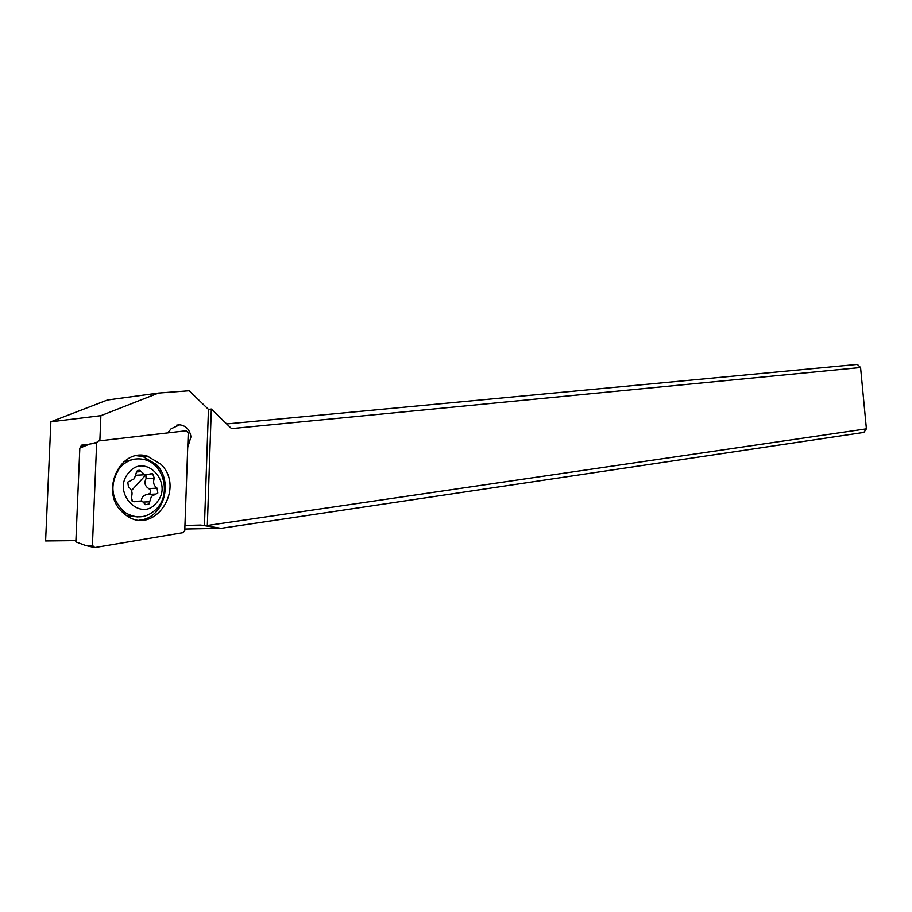 <?xml version="1.0" encoding="UTF-8"?>
<svg xmlns="http://www.w3.org/2000/svg" width="912" height="912" viewBox="0 0 912 912"><rect width="100%" height="100%" fill="white"/><g stroke="black" fill="none" stroke-linecap="round" stroke-linejoin="round"><path stroke-width="1.37" d="M92.42 545.33L96.649 443.015L98.382 440.975L186.173 430.772L188.237 433.018L184.76 530.602L183.164 532.631L94.7 547.576L92.42 545.33L96.649 443.015L89.695 444.041L79.823 448.077L75.856 541.876L85.466 545.444L92.42 545.33L94.7 547.576L183.164 532.631L184.76 530.602L188.237 433.018L186.173 430.772L98.382 440.975L96.649 443.015M121.957 511.712L125.446 514.744C153.626 537.157 186.424 488.729 160.82 464.185L147.482 456.171C120.373 447.302 99.67 491.123 121.957 511.712M136.652 455.726L142.99 456.547L156.294 464.516C174.146 481.775 163.579 518.335 139.798 520.068M50.867 421.789L100.89 415.655L158.517 393.061L107.388 400.003L50.867 421.789L45.6 540.953L75.901 540.611M158.517 393.061L189.183 390.746L208.46 409.385L204.448 525.677L221.035 528.333L184.817 529.04M204.448 525.677L200.731 525.073L184.942 525.643M221.035 528.333L863.824 432.425L866.4 428.834L860.563 367.513L857.337 364.401L226.7 423.943M866.4 428.834L207.332 525.483L211.322 409.043L231.534 428.617L860.563 367.513M208.46 409.385L211.322 409.043M100.89 415.655L99.853 440.804M187.724 447.473L190.973 436.802C189.753 429.677 185.991 425.687 179.687 424.81L171.148 428.754L167.717 432.915M80.826 447.667L80.883 446.287L85.557 445.74M88.749 444.429L81.464 445.147L80.883 446.287M96.797 442.274L91.063 443.848M168.8 431.593L169.541 432.698M134.668 459.112L123.975 461.666M119.711 467.913C126.768 460.093 135.113 457.345 144.734 459.659C163.248 464.071 170.92 492.309 157.867 507.414C148.075 518.005 137.074 519.68 124.864 512.419C110.899 499.309 109.178 484.477 119.711 467.913M128.649 472.838C144.917 451.987 173.975 482.767 156.955 502.204C141.303 523.511 111.013 492.731 128.649 472.838M129.709 481.114L127.748 482.129L128.524 487.088C131.909 489.607 132.856 492.982 131.362 497.2L132.514 501.429L141.976 500.996L145.601 504.689L148.952 504.017L151.403 496.436L157.822 493.039L157.069 488.148C153.763 485.651 152.828 482.323 154.288 478.15L152.635 473.704L144.723 474.707L139.741 470.307L136.811 471.151L134.326 478.732L129.709 481.114M126.608 515.565L137.507 516.922M134.098 501.817L133.46 501.418M133.38 501.383L131.761 500.745M155.918 494.042L147.676 494.452C143.857 494.908 141.736 496.972 141.326 500.677M147.676 494.452L149.853 493.438L150.583 492.001L150.275 490.006L148.816 488.593C144.951 486.142 144.028 482.836 146.045 478.675L145.909 475.038M135.934 475.232L141.451 474.935M93.32 547.257L85.466 545.444M200.731 525.073L186.401 525.403M135.386 501.338L132.559 501.463M149.671 501.771L143.344 502.045M157.069 488.148L148.816 488.593M154.288 478.15L146.045 478.675M141.246 471.629L136.321 471.971M145.726 475.004L131.476 490.588M147.482 456.171L142.99 456.547M176.7 425.129L179.687 424.81M124.864 512.419L122.755 512.498M150.628 473.841L152.635 473.704M136.082 475.289L144.723 474.707M137.644 470.467L139.741 470.307"/></g></svg>
